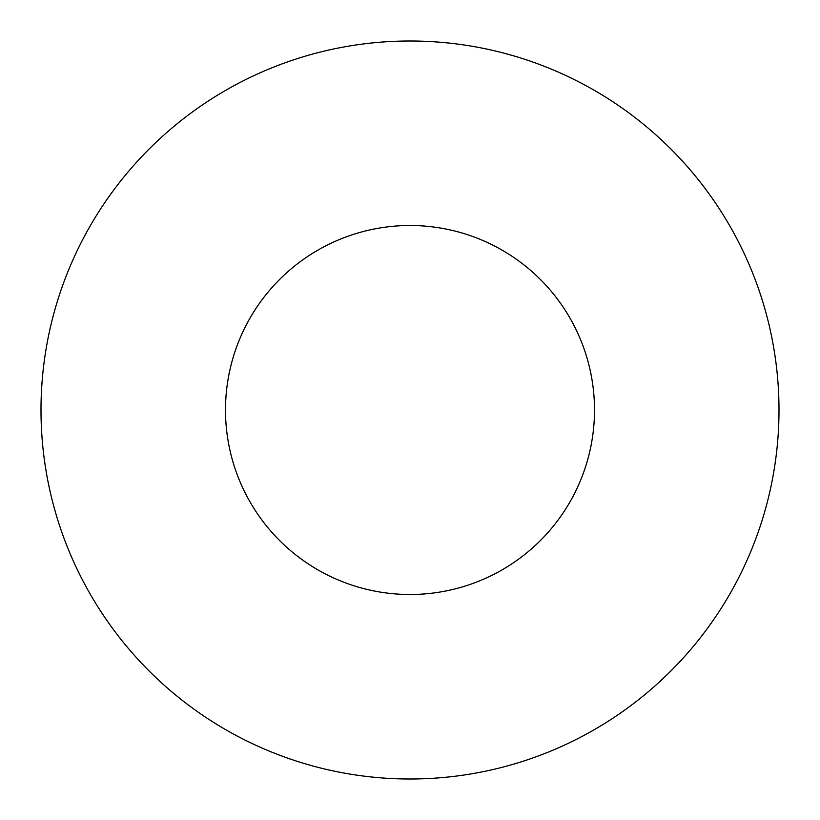 <?xml version="1.0" encoding="UTF-8"?>
<svg xmlns="http://www.w3.org/2000/svg" width="820" height="820" viewBox="0 0 820 820"><rect width="100%" height="100%" fill="white"/><g stroke="black" fill="none" stroke-linecap="round" stroke-linejoin="round"><path stroke-width="0.61" stroke-dasharray="4.1 3.07" d="M410 225.5A184.5 184.5 0 0 0 225.5 410A184.5 184.5 0 0 0 410 594.5A184.5 184.5 0 0 0 594.5 410A184.5 184.5 0 0 0 410 225.5M410 779A369 369 0 0 0 779 410A369 369 0 0 0 410 41A369 369 0 0 0 41 410A369 369 0 0 0 410 779"/><path stroke-width="1.23" d="M410 225.5A184.5 184.5 0 0 0 225.5 410A184.5 184.5 0 0 0 410 594.5A184.5 184.5 0 0 0 594.5 410A184.5 184.5 0 0 0 410 225.5M410 779A369 369 0 0 0 779 410A369 369 0 0 0 410 41A369 369 0 0 0 41 410A369 369 0 0 0 410 779"/></g></svg>
